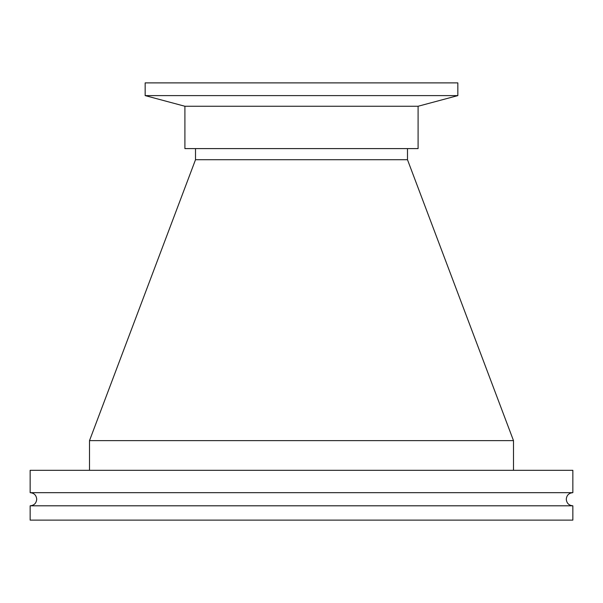 <?xml version="1.0" encoding="UTF-8"?>
<svg xmlns="http://www.w3.org/2000/svg" width="603" height="603" viewBox="0 0 603 603"><rect width="100%" height="100%" fill="white"/><g stroke="black" fill="none" stroke-linecap="round" stroke-linejoin="round"><path stroke-width="0.9" d="M301.5 95.606L457.843 95.606L457.843 82.882L145.157 82.882L145.157 95.606L301.5 95.606M418.098 106.256L418.098 148.602L184.902 148.602L184.902 106.256L418.098 106.256L457.843 95.606M182.43 505.804L30.15 505.804L30.15 520.118L572.85 520.118L572.85 505.804L182.43 505.804M572.85 492.666L30.15 492.666L30.15 470.302L572.85 470.302L572.85 492.666C568.855 493.05 566.669 495.244 566.277 499.239C566.669 503.226 568.855 505.42 572.85 505.804M407.492 148.602L407.492 159.727L195.508 159.727L89.508 440.62L89.508 470.302M407.492 159.727L513.492 440.62L89.508 440.62M184.902 106.256L145.157 95.606M30.15 492.666C34.145 493.05 36.331 495.244 36.723 499.239C36.331 503.226 34.145 505.42 30.15 505.804M195.508 148.602L195.508 159.727M513.492 440.62L513.492 470.302"/></g></svg>
